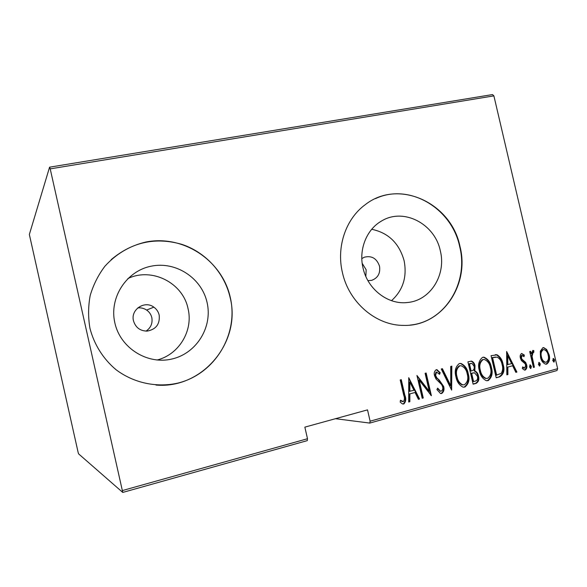 <?xml version="1.0" encoding="UTF-8"?>
<svg xmlns="http://www.w3.org/2000/svg" width="587" height="587" viewBox="0 0 587 587"><rect width="100%" height="100%" fill="white"/><g stroke="black" fill="none" stroke-linecap="round" stroke-linejoin="round"><path stroke-width="0.88" d="M159.187 315.094C158.387 311.785 156.604 309.136 153.838 307.148C144.725 300.126 130.424 309.598 133.484 320.803C135.568 327.553 140.124 330.987 147.161 331.105C156.061 329.424 160.068 324.09 159.187 315.094M146.046 331.119C150.837 327.81 152.759 323.312 151.82 317.626C151.05 314.456 149.311 311.932 146.618 310.061C143.91 308.278 140.953 307.573 137.747 307.926M367.924 280.623L371.674 280.351C377.911 278.018 380.523 273.285 379.51 266.16C376.751 258.361 371.666 255.382 364.256 257.231L361.819 258.603M365.826 276.418L366.178 269.829L362.194 263.328M440.323 250.832C434.857 223.742 403.467 207.38 381.484 221.057C366.574 229.458 358.547 249.497 363.023 267.951C367.579 289.31 388.154 305.035 407.583 302.496C430.476 300.559 446.443 274.745 440.323 250.832M391.5 300.676C403.02 290.235 407.217 276.903 404.113 260.694C399.204 243.26 388.411 232.79 371.71 229.29M207.072 302.474C201.715 278.091 175.924 261.01 151.211 266.175C126.432 270.967 108.962 297.624 114.854 322.894C120.372 348.245 147.689 365.077 172.226 358.943C196.85 353.191 212.795 326.783 207.072 302.474M157 360.029C179.13 354.599 193.446 330.437 188.053 308.681C182.983 282.941 151.996 266.997 127.871 278.554M230.258 297.33C222.165 260.606 183.518 234.543 145.884 242.02C129.764 245.799 116.079 253.9 104.824 266.337C98.22 275.134 93.348 284.849 90.2 295.481C88.153 306.407 88.072 317.376 89.965 328.39C94.177 344.598 103.305 359.031 116.072 369.744C133.851 383.076 156.707 387.875 177.839 383.113C215.224 373.978 238.887 333.93 230.258 297.33M155.988 385.057C202.999 389.181 241.646 341.385 230.089 297.382C224.483 273.021 205.846 252.322 181.904 244.383C155.834 236.832 132.244 241.932 111.141 259.681M459.988 246.467C451.381 202.911 398.646 178.309 365.275 204.658C345.897 218.716 336.234 246.701 342.404 272.5C348.92 302.65 376.34 325.785 403.988 325.396C441.791 326.482 470.048 285.018 459.988 246.467M410.467 325.044C445.232 321.669 468.903 282.508 459.68 246.547C451.748 207.959 408.882 182.645 375.431 198.655M557.65 368.673L556.99 370.529L369.788 423.08L370.118 421.187L557.65 368.673L493.887 95.872L50.203 168.873L49.579 167.178L29.35 234.462L78.093 452.247L78.563 453.832L122.756 492.427L50.203 168.873M335.5 418.7L369.788 423.08M49.579 167.178L492.493 94.573L493.887 95.872M122.566 490.512L307.5 438.724L307.287 440.624L122.756 492.427M540.319 351.187L542.88 347.702L543.716 347.614L546.644 349.456L549.094 354.775C550.254 358.87 549.461 361.981 546.71 364.109L545.646 364.197C542.872 362.993 541.155 360.638 540.488 357.131L540.319 351.187M533.436 367.484L529.716 351.554L530.685 351.29L531.228 353.638L533.099 350.402L533.884 350.71L533.73 352.552L533.091 352.42L532.079 356.346L534.397 367.22L533.436 367.484M521.638 353.44L524.367 355.113L524.008 356.669L522.063 355.406L521.395 357.879L522.019 359.251L525.644 362.399L526.62 364.762C527.287 367.08 526.825 368.849 525.233 370.052L524.521 370.103L522.327 368.555L522.65 366.882L524.749 368.1L525.666 365.107L525.027 363.661L521.395 360.579L520.442 358.217C519.818 356.126 520.214 354.526 521.638 353.44M499.757 376.81L496.191 377.793L491.048 355.663L497.211 354.856C500.432 356.955 502.399 360.147 503.11 364.439C504.915 370.103 503.8 374.227 499.757 376.81L496.154 377.617M473.107 384.184L467.92 361.849L471.64 361.122C473.496 361.93 474.626 363.492 475.022 365.811L474.824 370.903C476.798 371.842 478.009 373.53 478.456 375.974C479.396 379.29 478.654 381.741 476.233 383.318L473.107 384.184M451.645 390.128L441.263 368.981L442.385 368.68L450.772 385.747L450.713 366.449L451.836 366.149L451.645 390.128M423.264 397.986L422.207 398.279L416.939 375.482L429.236 391.206L425.098 373.303L426.147 373.024L431.401 395.733L419.118 380.06L423.264 397.986L422.163 398.096M403.724 395.22L400.202 379.958L401.273 379.672L404.847 395.154C406.329 398.734 405.984 401.677 403.812 403.995L402.418 403.885L400.209 402.168L400.451 400.224L403.35 401.618C404.634 399.813 404.759 397.678 403.724 395.22M370.118 421.187L367.521 409.873L304.851 427.138L307.5 438.724M408.735 377.676L419.566 399.006L418.421 399.329L415.031 392.468L409.865 393.884L409.858 401.691L408.699 402.014L408.735 377.676M441.681 393.503L440.485 393.481L436.911 389.555L437.66 388.124L440.485 391.169L441.16 391.177C442.657 390.194 443.141 388.704 442.605 386.701L441.666 384.602L436.016 379.033L434.556 375.768C433.786 373.127 434.336 371.109 436.207 369.715L436.985 369.685L440.199 372.708L439.546 374.359L436.611 372.07L435.576 375.387L437.036 378.101L439.157 379.921L443.655 386.451C444.498 389.511 443.838 391.867 441.681 393.503L440.727 393.539M456.004 377.067C454.309 371.278 455.409 366.765 459.313 363.536L460.89 363.441C464.897 365.261 467.347 368.658 468.228 373.625C469.923 379.393 468.8 383.876 464.875 387.075L462.96 387.112C459.203 385.138 456.884 381.792 456.004 377.067M479.374 370.705C477.693 364.967 478.765 360.506 482.595 357.322L484.004 357.204C488.032 358.943 490.49 362.318 491.378 367.33C493.051 373.038 491.965 377.478 488.113 380.64L486.396 380.699C482.602 378.813 480.261 375.482 479.374 370.705M506.64 351.488L516.912 372.063L515.841 372.356L512.634 365.745L507.85 367.058L507.916 374.55L506.845 374.851L506.64 351.488M529.452 366.948L530.23 364.85L531.382 366.413L530.839 368.504L529.452 366.948M538.374 364.483L539.145 362.392L540.297 363.955L539.761 366.031L538.374 364.483M552.712 360.528L553.46 358.444L554.612 360L554.084 362.062L552.712 360.528M400.745 379.811L404.282 395.132C405.764 398.698 405.419 401.64 403.247 403.951L403.812 403.995M403.247 403.951L402.873 404.017M400.407 400.576L402.455 401.508M401.897 401.471L402.697 401.596M408.728 378.219L418.986 398.969L419.566 399.006M418.986 398.969L418.333 399.153M409.865 393.884L415.031 392.468M409.293 393.855L409.286 401.655L409.858 401.691M409.286 401.655L408.699 401.824M409.88 382.049L409.308 382.034L409.293 391.368L413.945 390.274L409.88 382.049L409.865 391.39M417.078 376.062L428.642 391.184L429.236 391.206M425.59 373.171L430.675 395.168M422.677 397.949L418.538 380.053L419.118 380.06M437.388 388.653L440.47 391.169L439.876 391.147M436.354 369.685L439.59 372.708L440.199 372.708M439.59 372.708L439.157 373.816M436.009 372.07L434.974 375.387L435.576 375.387M434.974 375.387L436.434 378.094L437.036 378.101M436.434 378.094L439.157 379.921M438.555 379.914L443.046 386.429L443.655 386.451M443.046 386.429C443.889 389.489 443.229 391.837 441.072 393.481M441.85 368.819L450.156 385.732L450.772 385.747M451.22 366.317L451.286 389.386M459.959 363.426L460.259 363.456C464.266 365.275 466.709 368.665 467.59 373.625L468.228 373.625M467.59 373.625C469.284 379.385 468.162 383.861 464.236 387.06L464.875 387.075M464.236 387.06L463.451 387.193M460.289 365.745L459.269 365.833C455.996 368.401 455.042 372.048 456.4 376.773C457.119 380.603 459.019 383.282 462.101 384.808L463.077 384.881M467.208 373.897C466.474 369.869 464.456 367.154 461.155 365.76L459.892 365.826C456.62 368.394 455.666 372.048 457.024 376.781C457.743 380.611 459.643 383.289 462.732 384.823L464.295 384.793C467.612 382.262 468.587 378.63 467.208 373.897M459.269 365.833L459.892 365.826M456.4 376.773L457.024 376.781M470.818 361.122L471.001 361.137C472.858 361.944 473.98 363.507 474.377 365.826L475.022 365.811M474.377 365.826L474.179 370.911L474.824 370.903M474.179 370.911C476.152 371.85 477.363 373.53 477.811 375.974L478.456 375.974M477.811 375.974C478.75 379.283 478.009 381.726 475.587 383.311L476.233 383.318M475.587 383.311L473.063 384.008M473.878 372.811L471.016 373.31L472.939 381.609L475.081 381.205C477.253 380.486 478.038 378.835 477.444 376.252L474.523 372.811L471.654 373.31L473.584 381.616M471.222 363.412L468.83 363.881L470.488 371.028L471.816 370.837C473.885 370.162 474.619 368.592 474.025 366.127L471.933 363.412L469.468 363.867L471.126 371.021M470.216 363.507L470.855 363.492M468.83 363.881L469.468 363.867M471.016 373.31L471.654 373.31M483.16 357.212L483.35 357.226C487.371 358.965 489.829 362.333 490.717 367.337L491.378 367.33M490.717 367.337C492.39 373.038 491.304 377.47 487.452 380.633L488.113 380.64M487.452 380.633L486.755 380.758M483.497 359.508L482.521 359.604C479.315 362.135 478.383 365.745 479.733 370.426C480.452 374.293 482.367 376.957 485.471 378.424L486.374 378.468M490.38 367.594C489.639 363.544 487.614 360.844 484.304 359.508L483.174 359.582C479.961 362.12 479.029 365.73 480.379 370.426C481.105 374.293 483.02 376.957 486.131 378.432L487.54 378.373C490.791 375.878 491.737 372.283 490.38 367.594M482.521 359.604L483.174 359.582M479.733 370.426L480.379 370.426M495.303 354.68L497.211 354.856M496.543 354.886C499.764 356.977 501.724 360.169 502.435 364.454L503.11 364.439M502.435 364.454C504.24 370.111 503.125 374.227 499.089 376.803M495.604 357.021L491.906 357.688L495.993 375.247L501.181 373.405C502.78 370.801 503.096 367.902 502.12 364.703C501.533 361.144 499.86 358.613 497.101 357.101L492.574 357.666L496.661 375.247M491.906 357.688L492.574 357.666M506.647 352.354L516.222 372.063L516.912 372.063M516.222 372.063L515.768 372.187M507.85 367.058L512.634 365.745M507.175 367.066L507.234 374.55L507.916 374.55M507.234 374.55L506.838 374.66M507.755 355.693L507.073 355.722L507.153 364.674L511.607 363.632L507.755 355.693L507.828 364.659M521.549 353.462L523.677 355.135L524.367 355.113M523.677 355.135L523.457 356.06M521.373 355.428L520.706 357.894L521.395 357.879M520.706 357.894L521.322 359.266L522.019 359.251M521.322 359.266L524.947 362.414L525.644 362.399M524.947 362.414L525.923 364.769L526.62 364.762M525.923 364.769C526.583 367.088 526.128 368.856 524.536 370.059L525.233 370.052M522.533 367.506L523.927 368.13M529.797 364.96L530.685 366.427L531.382 366.413M530.685 366.427L530.332 368.416M530.017 351.474L530.531 353.66L531.228 353.638M532.644 350.483L533.884 350.71M533.179 350.74L533.033 352.42M532.614 352.442L533.091 352.42M532.387 352.449L531.374 356.368L532.079 356.346M531.374 356.368L533.693 367.227L534.397 367.22M538.712 362.509L539.585 363.969L540.297 363.955M539.585 363.969L539.248 365.943M543.1 347.658L546.644 349.456M545.925 349.492L548.375 354.797L549.094 354.775M548.375 354.797C549.535 358.884 548.742 361.996 545.991 364.123L546.71 364.109M543.562 349.603L542.615 349.683C540.488 351.334 539.857 353.741 540.737 356.903C541.258 359.618 542.601 361.401 544.773 362.245L545.367 362.216M548.141 355.047C547.612 352.266 546.226 350.446 543.988 349.588L543.327 349.654C541.192 351.305 540.568 353.712 541.449 356.881C541.97 359.596 543.313 361.387 545.492 362.23L546.248 362.164C548.39 360.557 549.021 358.187 548.141 355.047M542.615 349.683L543.327 349.654M540.737 356.903L541.449 356.881M553.027 358.569L553.886 360.022L554.612 360M553.886 360.022L553.57 361.966M404.282 395.132L404.847 395.154M471.691 373.127L472.337 373.127M492.728 357.468L493.388 357.446M522.914 360.587L523.604 360.572M532.446 361.878L533.15 361.863M146.618 310.061L153.838 307.148M436.985 369.685L436.383 369.693M460.89 363.441L460.259 363.456M462.732 384.823L462.101 384.808M471.64 361.122L471.001 361.137M484.004 357.204L483.35 357.226M486.131 378.432L485.471 378.424M496.382 354.673L495.714 354.702M522.159 355.392L521.638 355.406M524.345 368.122L523.648 368.137M533.143 352.413L532.57 352.435M543.716 347.614L543.195 347.636M545.492 362.23L544.773 362.245"/></g></svg>
